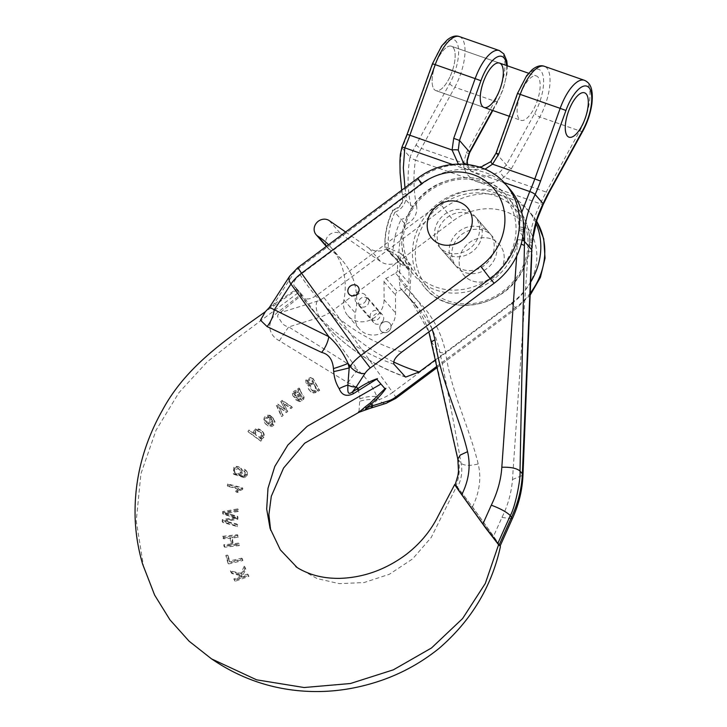 <?xml version="1.0" encoding="UTF-8"?>
<svg xmlns="http://www.w3.org/2000/svg" width="727" height="727" viewBox="0 0 727 727"><rect width="100%" height="100%" fill="white"/><g stroke="black" fill="none" stroke-linecap="round" stroke-linejoin="round"><path stroke-width="0.55" stroke-dasharray="3.63 2.73" d="M409.019 270.562L397.542 257.331L397.533 269.953L409.01 283.185A3.526 3.181 139.1 0 1 407.056 286.383L397.451 291.736A3.526 3.181 -40.9 0 0 395.497 294.944L395.561 312.937A21.156 19.075 139.1 0 1 381.929 333.175A21.156 19.075 139.1 0 1 359.302 328.913A21.156 19.075 139.1 0 1 355.394 313.128A70.501 63.585 -40.9 0 0 342.353 260.53A70.501 63.585 -40.9 0 0 329.367 249.434A9.696 8.742 139.1 0 1 327.586 247.907A9.696 8.742 139.1 0 1 328.386 235.702A9.696 8.742 139.1 0 1 340.763 233.885L380.639 261.575A17.63 15.894 -40.9 0 0 398.423 261.938A3.526 3.181 -40.9 0 0 399.632 263.319L407.574 267.99A3.526 3.181 139.1 0 1 409.019 270.562L409.01 283.185M397.542 257.331A3.526 3.181 -40.9 0 0 396.097 254.759L407.574 267.99M399.632 263.319L388.154 250.088L396.097 254.759M388.154 250.088A3.526 3.181 139.1 0 1 386.946 248.707L398.423 261.938M345.634 232.004L369.162 248.343A17.63 15.894 -40.9 0 0 386.946 248.707M407.056 286.383L395.579 273.152L385.973 278.505A3.526 3.181 -40.9 0 0 384.02 281.712L384.083 299.706A21.156 19.075 139.1 0 1 370.452 319.944A21.156 19.075 139.1 0 1 347.824 315.682A21.156 19.075 139.1 0 1 343.916 299.897A70.501 63.585 -40.9 0 0 330.876 247.298A70.501 63.585 -40.9 0 0 328.531 244.754M395.579 273.152A3.526 3.181 -40.9 0 0 397.533 269.953M365.845 306.43A5.289 4.771 139.1 0 1 359.711 305.604A5.289 4.771 139.1 0 1 360.583 298.533A5.289 4.771 139.1 0 1 367.698 298.67A5.289 4.771 139.1 0 1 365.845 306.43M377.322 319.662A5.289 4.771 -40.9 0 0 379.176 311.901A5.289 4.771 -40.9 0 0 373.042 311.074A5.289 4.771 -40.9 0 0 371.188 318.835A5.289 4.771 -40.9 0 0 377.322 319.662M485.027 169.182L467.261 169.682L458.355 164.011M522.813 236.275L518.978 230.514L518.987 228.751A61.104 55.107 -40.9 0 0 518.933 226.978A61.104 55.107 -40.9 0 0 506.546 195.327A61.104 55.107 -40.9 0 0 424.277 193.736A61.104 55.107 -40.9 0 0 414.226 275.406A61.104 55.107 -40.9 0 0 513.644 253.987A61.104 55.107 -40.9 0 0 517.161 243.89L521.168 244.108M404.975 187.775L405.93 193.527A16.448 14.84 139.1 0 1 394.879 212.248L401.095 219.436A11.75 10.596 -40.9 0 0 410.81 205.505C407.465 189.647 407.202 173.526 410.01 157.132L402.022 147.935A4.698 0.936 24.1 0 1 401.831 147.445M400.868 253.459L388.427 248.034C385.792 246.907 384.683 246.744 385.101 247.543L393.08 256.749L399.078 260.311L411.518 265.728L400.868 253.459L399.205 279.041L400.068 287.792L408.056 296.998C409.083 296.952 409.683 295.062 409.855 291.318L411.518 265.728M516.679 256.068L517.161 243.89L518.978 230.514L523.358 231.34M480.202 241.764A23.5 21.192 139.1 0 1 441.961 249.997A23.5 21.192 139.1 0 1 445.833 218.582A23.5 21.192 139.1 0 1 477.475 219.2A23.5 21.192 139.1 0 1 480.202 241.764M409.855 291.318A75.244 67.856 -40.9 0 0 417.552 300.524A122.209 110.213 139.1 0 1 445.624 352.277C450.722 391.208 469.088 426.204 478.193 463.953C481.51 477.948 479.593 492.261 472.441 506.883L457.483 487.199C461.491 479.466 462.69 471.496 461.1 463.29C454.62 426.913 447.55 389.826 439.871 352.059A117.51 105.969 -40.9 0 0 418.134 307.875A117.51 105.969 -40.9 0 0 412.881 302.287L404.894 293.081A79.952 72.1 139.1 0 1 401.322 289.282L400.068 287.792A79.952 72.1 139.1 0 0 401.322 289.282L409.31 298.488A79.952 72.1 139.1 0 1 408.056 296.998M393.107 210.23A79.952 72.1 139.1 0 0 385.101 247.543L384.91 247.207C384.438 234.403 387.073 221.98 392.825 209.93L393.107 210.23A11.75 10.596 -40.9 0 0 402.831 196.299L410.81 205.505A4.698 1.799 -10.7 0 0 416.58 205.805A16.448 14.84 139.1 0 1 405.53 224.525L401.095 219.436A79.952 72.1 139.1 0 0 393.08 256.749M455.166 484.7L456.147 485.654C459.446 476.249 460.182 467.743 458.364 460.146L431.883 342.853L439.871 352.059C440.953 352.895 442.87 352.968 445.624 352.277M456.156 485.654L457.492 487.199M472.441 506.883L493.542 536.217L501.948 517.433C507.946 505.338 511.454 492.706 512.471 479.538L527.811 256.158C530.901 255.813 532.146 255.086 531.537 253.977M500.121 546.032L493.542 536.217M492.179 255.568A23.5 21.192 139.1 0 1 453.939 263.801A23.5 21.192 139.1 0 1 457.81 232.395A23.5 21.192 139.1 0 1 489.453 233.003A23.5 21.192 139.1 0 1 492.179 255.568M523.504 227.805A4.698 1.445 -173.5 0 0 518.933 226.978L521.741 212.302M450.295 76.09A23.5 9.024 109.3 0 0 451.394 46.237A23.5 9.024 109.3 0 0 435.119 65.448A23.5 9.024 109.3 0 0 435.882 90.611A23.5 9.024 109.3 0 0 450.295 76.09A23.5 9.024 109.3 0 0 451.394 46.237A23.5 9.024 109.3 0 0 435.119 65.448A23.5 9.024 109.3 0 0 435.882 90.611A23.5 9.024 109.3 0 0 450.295 76.09M521.995 90.484A23.5 9.024 109.3 0 0 520.886 120.337A23.5 9.024 109.3 0 0 537.162 101.135A23.5 9.024 109.3 0 0 536.408 75.971A23.5 9.024 109.3 0 0 521.995 90.484M467.461 164.438L470.96 171.163L484.709 177.279L500.167 171.854L506.392 164.929L534.772 113.212A30.552 11.732 -70.7 0 0 540.87 70.819A30.552 11.732 -70.7 0 0 517.797 93.638L496.341 153.342L491.388 161.721L476.721 168.073L462.945 161.921L470.96 171.163M496.014 153.188L506.392 164.929A4.698 1.736 28.8 0 0 511.426 168.673L503.965 177.297C495.587 183.195 486.899 184.74 477.912 181.95C468.933 178.442 464.126 172.172 463.481 163.139A4.698 2.345 -178.2 0 0 467.234 161.012M490.825 161.63A4.698 0.691 -136.4 0 1 491.388 161.721M532.918 238.274A4.698 1.445 6.5 0 1 529.583 239.256A61.104 55.107 -40.9 0 0 517.188 207.595A61.104 55.107 -40.9 0 0 434.919 206.014A61.104 55.107 -40.9 0 0 424.868 287.674A61.104 55.107 -40.9 0 0 524.285 266.264A61.104 55.107 -40.9 0 0 527.811 256.158L529.629 241.028A61.104 55.107 -40.9 0 0 529.583 239.256C531.101 227.033 534.708 215.219 540.379 203.805A70.501 27.072 -70.7 0 1 546.195 192.073L503.965 177.297A4.698 0.782 52.3 0 1 500.167 171.854M405.93 193.527A4.698 1.799 169.3 0 0 402.64 195.936A4.698 1.799 169.3 0 0 402.831 196.299C399.477 180.441 399.214 164.32 402.022 147.935A75.208 28.88 109.3 0 0 407.429 134.495L432.792 63.912A30.552 11.732 -70.7 0 1 455.865 41.085A30.552 11.732 -70.7 0 1 449.768 83.478L416.207 144.618A75.208 28.88 -70.7 0 0 410.01 157.132A4.698 0.936 -155.9 0 0 415.435 160.104C413.127 175.607 413.509 190.837 416.58 205.805M532.046 247.998L529.619 242.791C531.955 242.582 532.873 242.055 532.391 241.21M499.313 50.554A35.25 13.531 -70.7 0 1 494.751 101.198L454.811 87.231L421.251 148.372L463.481 163.139L466.37 152.915A4.698 1.736 -151.2 0 0 469.533 152.879M380.294 325.369A5.88 5.298 139.1 0 1 389.854 323.315A5.88 5.298 139.1 0 1 388.89 331.167A5.88 5.298 139.1 0 1 380.975 331.012A5.88 5.298 139.1 0 1 380.294 325.369A5.88 5.298 139.1 0 1 389.854 323.315A5.88 5.298 139.1 0 1 390.535 328.958A5.88 5.298 139.1 0 1 380.975 331.012A5.88 5.298 139.1 0 1 380.294 325.369M306.049 383.002L305.794 380.13L310.547 377.413L313.846 379.503L312.665 378.222L318.962 389.59L317.417 390.39L316.79 389.145L314.955 391.835L312.628 392.216L310.384 391.062C306.331 388.572 307.276 379.73 313.083 381.839L311.983 379.921C310.311 378.694 308.802 378.958 307.466 380.703L307.448 381.939L306.049 383.002L306.758 383.82L308.157 382.756L307.448 381.939M299.515 389.49L299.088 387.991L297.643 388.954L297.916 390.454C295.326 390.035 293.472 390.999 292.372 393.334L292.627 395.279L293.935 396.715L296.58 396.969L300.842 395.206C301.841 396.533 301.641 397.66 300.242 398.596L298.552 399.178L297.016 398.332L295.735 399.559L299.288 400.813L301.423 399.859L303.532 396.987L299.515 389.49L303.268 395.615M253.205 431.747L253.432 433.31L248.97 430.02L247.943 431.42L260.112 440.398L261.138 438.999L259.73 437.963L261.611 437.808L262.974 436.773L263.719 434.519L262.974 432.138L259.648 429.23L255.668 428.848L253.205 431.747L253.914 432.565L256.377 429.666L255.668 428.848M239.601 489.716L241.873 488.726L242.146 487.672L227.724 483.937L227.297 485.572L238.583 488.544L235.603 491.261L237.302 491.697L239.601 489.716L240.292 490.516L238.002 492.506L237.302 491.697M230.014 537.389L230.859 544.069L223.798 544.677L224.007 546.404L238.647 544.832L238.438 543.105L232.531 543.905L231.686 537.226L237.611 536.444L237.384 534.708L222.716 536.253L222.944 537.998L230.014 537.389L230.713 538.198L223.662 538.816L222.944 537.998M240.101 574.793L238.765 577.32L233.83 578.892L234.494 580.446L248.234 575.602L247.571 574.048L241.1 576.538L245.181 568.423L244.245 566.233L240.846 573.358L230.386 570.813L231.222 572.758L240.101 574.793L240.801 575.602L231.94 573.576L231.222 572.758M296.961 567.378L317.108 578.574L339.282 583.663L364.063 582.545L389.354 574.285L412.627 558.89L431.293 537.371L456.592 486.345C462.163 492.588 475.158 510.863 482.91 521.668C490.916 532.773 505.719 553.129 498.586 544.723M143.782 567.96L136.249 520.95L140.92 473.795L156.078 430.157L178.951 392.644L207.068 361.973L238.274 337.455L299.442 291.863L301.378 294.081L278.559 311.656C273.425 315.3 270.462 320.189 269.662 326.332C270.053 332.775 273.307 337.61 279.441 340.818L347.979 382.784C356.285 385.928 360.219 391.317 359.792 398.95L358.993 412.273M229.123 561.108L227.487 555.083L225.824 555.419L227.915 563.098L242.2 559.808L241.746 558.145L229.123 561.108L229.832 561.926L242.418 558.918L241.746 558.145M235.521 517.297L222.308 519.605L222.198 521.65L236.793 525.866L236.893 524.04L224.352 520.805L237.193 518.442L237.311 516.206L224.743 512.689L237.584 510.727L237.665 508.873L222.689 511.544L222.607 513.471L235.521 517.297L236.202 518.078L223.316 514.289L222.607 513.471M243.799 476.976L246.617 474.277L246.644 471.405L245.98 470.369L244.481 469.242L243.727 470.796L244.935 471.941L245.035 473.795L244.063 475.049L242.027 475.567L238.729 474.84L241.809 472.368L241.255 468.588L238.347 466.616L236.13 466.37L233.867 467.188L233.267 473.586L243.799 476.976L244.499 477.775L233.985 474.395L234.576 468.006L233.867 467.188M244.617 471.514L245.317 472.323M269.535 417.08L267.672 416.853L266.2 417.771C265.01 419.388 265.128 420.933 266.564 422.423L271.734 416.716L274.315 420.851L273.152 424.359L270.371 425.849L267.5 425.295L265.001 423.278L263.619 420.47L264.246 417.552L265.637 415.971L266.864 415.244L269.535 415.199L270.453 415.599L269.535 417.08L270.244 417.898L271.162 416.417L270.453 415.599M266.373 422.205L267.272 423.241L266.373 422.205M283.775 407.465L284.739 409.265L277.814 404.085L276.369 405.339L281.095 415.762L282.476 414.581L278.523 406.484L285.684 411.809L287.083 410.591L283.085 402.822L290.246 407.82L291.618 406.602L282.149 400.304L280.722 401.549L284.493 408.283L280.722 401.549M435.337 359.91L511.463 303.168A67.929 61.259 -40.9 0 0 530.837 281.812M535.926 223.089A67.929 61.259 -40.9 0 0 526.975 208.885A67.929 61.259 -40.9 0 0 439.853 203.633L317.517 294.817C311.601 298.852 307.348 299.915 304.767 298.006A235.012 211.948 -40.9 0 0 321.434 320.307A235.012 211.948 -40.9 0 0 404.621 376.486M502.157 267.073A23.5 21.192 139.1 0 1 463.926 275.306A23.5 21.192 139.1 0 1 461.191 252.742A23.5 21.192 139.1 0 1 499.431 244.508A23.5 21.192 139.1 0 1 502.157 267.073M494.842 258.639A23.5 21.192 139.1 0 1 456.601 266.873A23.5 21.192 139.1 0 1 460.473 235.457A23.5 21.192 139.1 0 1 492.115 236.075A23.5 21.192 139.1 0 1 494.842 258.639M383.22 320.516A5.88 5.298 139.1 0 1 373.66 322.579A5.88 5.298 139.1 0 1 374.623 314.718A5.88 5.298 139.1 0 1 382.529 314.873A5.88 5.298 139.1 0 1 383.22 320.516M279.441 340.818A23.5 2.499 -58.5 0 1 288.755 326.941C284.739 326.105 281.931 323.842 280.331 320.153C276.96 317.499 276.814 315.055 279.886 312.81L302.032 294.853L304.767 298.006M456.592 486.345L455.166 484.745M359.792 398.95A23.5 14.849 -8.7 0 1 376.868 396.624C372.951 386.873 366.544 377.976 357.648 369.916L288.755 326.941L319.789 317.281L357.648 369.916A23.5 3.344 -56.4 0 0 347.979 382.784M365.054 409.783L368.107 408.41L377.177 400.177L376.868 396.624L379.012 399.605L377.177 400.177A23.5 15.503 -1.4 0 0 359.538 401.395M369.988 408.365A11.75 6.498 72.7 0 1 368.107 408.41A23.5 22.773 -176.6 0 0 358.984 411.482M269.49 307.321L296.852 288.883L293.926 285.475M296.852 288.883L299.442 291.863M302.032 294.853L301.378 294.081M278.559 311.656A23.5 2.417 51.4 0 0 279.886 312.81L317.099 301.223A11.75 5.062 -35.7 0 0 323.933 297.616L443.852 208.231L439.853 203.633M509.672 188.938A67.929 61.259 -40.9 0 0 422.551 183.686L300.215 274.87C294.699 279.359 292.663 282.985 294.117 285.729A235.012 211.948 -40.9 0 0 310.783 308.039A235.012 211.948 -40.9 0 0 393.97 364.218M477.539 238.692A23.5 21.192 139.1 0 1 439.308 246.926A23.5 21.192 139.1 0 1 443.17 215.519A23.5 21.192 139.1 0 1 474.813 216.128A23.5 21.192 139.1 0 1 477.539 238.692M365.917 300.569A5.88 5.298 139.1 0 1 356.357 302.632A5.88 5.298 139.1 0 1 357.32 294.78A5.88 5.298 139.1 0 1 365.236 294.935A5.88 5.298 139.1 0 1 365.917 300.569M297.407 289.51L265.355 311.71M273.806 306.176A23.5 0.763 -124.8 0 0 273.179 305.076L293.372 273.87A11.75 5.062 144.3 0 1 298.643 268.463L418.561 179.078L422.551 183.686M231.94 573.576L231.104 571.64L241.537 574.157L244.917 567.005L245.853 569.196L241.8 577.338L248.243 574.821L248.907 576.375L235.203 581.264L234.548 579.71L239.465 578.138L238.765 577.32M234.548 579.71L233.83 578.892M239.465 578.138L240.801 575.602M231.104 571.64L230.386 570.813M241.537 574.157L240.846 573.358M244.917 567.005L244.245 566.233M245.853 569.196L245.181 568.423M241.8 577.338L241.1 576.538M248.243 574.821L247.571 574.048M248.907 576.375L248.234 575.602M235.203 581.264L234.494 580.446M242.418 558.918L242.863 560.581L228.623 563.916L226.542 556.237L228.196 555.91L227.487 555.083M226.542 556.237L225.824 555.419M228.196 555.91L229.832 561.926M242.863 560.581L242.2 559.808M228.623 563.916L227.915 563.098M223.662 538.816L223.434 537.071L238.056 535.481L238.283 537.217L232.386 538.025L233.222 544.705L239.11 543.878L239.319 545.604L224.716 547.222L224.507 545.495L231.559 544.877L230.859 544.069M224.507 545.495L223.798 544.677M231.559 544.877L230.713 538.198M223.434 537.071L222.716 536.253M238.056 535.481L237.384 534.708M238.283 537.217L237.611 536.444M232.386 538.025L231.686 537.226M233.222 544.705L232.531 543.905M239.11 543.878L238.438 543.105M239.319 545.604L238.647 544.832M224.716 547.222L224.007 546.404M223.316 514.289L223.407 512.362L238.347 509.654L238.256 511.508L225.452 513.507L237.983 516.979L237.865 519.223L225.061 521.622L237.565 524.821L237.465 526.639L222.907 522.468L223.016 520.423L234.421 518.46L233.73 517.669M223.016 520.423L222.308 519.605M234.421 518.46L236.202 518.078M223.407 512.362L222.689 511.544M238.347 509.654L237.665 508.873M238.256 511.508L237.584 510.727M225.452 513.507L224.743 512.689M230.686 514.898L229.986 514.08M237.983 516.979L237.311 516.206M237.865 519.223L237.193 518.442M227.796 521.177L227.088 520.359M225.061 521.622L224.352 520.805M237.565 524.821L236.893 524.04M237.465 526.639L236.793 525.866M222.907 522.468L222.198 521.65M238.002 492.506L236.302 492.07L239.283 489.344L228.005 486.39L228.442 484.755L242.836 488.453L242.554 489.507L241.873 488.726M242.836 488.453L242.146 487.672M242.554 489.507L240.292 490.516M236.302 492.07L235.603 491.261M237.665 490.589L236.966 489.78M239.283 489.344L238.583 488.544M228.005 486.39L227.297 485.572M228.442 484.755L227.724 483.937M239.219 474.649L240.764 472.995L240.719 470.723C238.62 468.306 236.62 468.27 234.721 470.614L235.239 473.55L237.229 474.786L239.219 474.649L238.511 473.831L236.62 473.995L234.53 472.732L234.012 469.796C235.912 467.452 237.911 467.488 240.01 469.906L240.055 472.186L238.511 473.831M240.764 472.995L240.055 472.186M240.337 470.169L239.628 469.351L240.337 470.16M234.721 470.614L234.012 469.796M234.576 468.006L236.838 467.188L238.82 467.37L241.764 469.142L242.545 470.523L242.509 473.186L239.437 475.649L242.727 476.385L244.754 475.858L245.726 474.604L245.635 472.741L244.426 471.605L245.181 470.06L247.344 472.205L247.307 475.067L246.617 474.277M247.307 475.067L244.499 477.775M236.838 467.188L236.13 466.37M242.509 473.186L241.809 472.368M239.437 475.649L238.729 474.84M242.727 476.385L242.027 475.567M244.754 475.858L244.063 475.049M245.726 474.604L245.035 473.795M244.426 471.605L243.727 470.796M245.181 470.06L244.481 469.242M260.257 437.618L262.22 436.709L262.638 435.264L260.448 432.12L257.749 431.111L255.84 432.092L255.477 434.146L257.04 436.255L260.257 437.618L256.504 435.582L254.768 433.328L255.132 431.275L257.04 430.293L261.075 432.465L261.829 435.264L259.548 436.8M262.22 436.709L261.511 435.891M257.749 431.111L257.04 430.293M255.84 432.092L255.132 431.275M256.377 429.666L260.393 430.066L263.683 432.956L264.437 435.337L263.683 437.59L262.32 438.626L260.448 438.781L261.847 439.817L260.82 441.216L248.643 432.229L249.679 430.838L253.432 433.31M249.679 430.838L248.97 430.02M254.141 434.128L253.914 432.565M258.966 429.557L258.258 428.739M264.437 435.337L263.719 434.519M263.683 437.59L262.974 436.773M262.32 438.626L261.611 437.808M260.448 438.781L259.73 437.963M261.847 439.817L261.138 438.999M260.82 441.216L260.112 440.398M248.643 432.229L247.943 431.42M272.616 424.032L272.534 419.979L268.527 424.395L270.644 425.059L272.616 424.032L271.898 423.214L269.926 424.241L267.809 423.568L271.825 419.161L271.898 423.214M268.527 424.395L267.809 423.568M271.162 416.417L269.635 415.871L267.054 416.307L264.673 418.897L264.41 421.715L265.709 424.095L268.745 426.358L271.898 426.495L273.87 425.177L275.024 421.669L272.443 417.534L267.272 423.241C265.837 421.76 265.718 420.215 266.909 418.588L268.381 417.671L267.672 416.853M268.381 417.671L270.244 417.898M273.87 425.177L273.152 424.359M275.024 421.669L274.315 420.851M272.443 417.534L271.734 416.716M266.909 418.588L266.2 417.771M281.44 402.367L282.858 401.122L292.336 407.429L290.964 408.638L283.803 403.639L287.792 411.418L286.402 412.627L279.241 407.302L283.185 415.408L281.803 416.589L277.078 406.157L278.523 404.903L284.739 409.265M278.523 404.903L277.814 404.085M285.447 410.092L284.493 408.283M282.858 401.122L282.149 400.304M292.336 407.429L291.618 406.602M290.964 408.638L290.246 407.82M283.803 403.639L283.085 402.822M284.757 405.466L284.048 404.639M287.792 411.418L287.083 410.591M286.402 412.627L285.684 411.809M281.049 408.692L280.34 407.865M279.241 407.302L278.523 406.484M280.331 409.392L279.622 408.574M283.185 415.408L282.476 414.581M281.803 416.589L281.095 415.762M277.078 406.157L276.369 405.339M299.206 392.943L300.306 394.107L299.206 392.943L297.652 392.625L295.953 393.252L294.917 394.443L295.689 396.142L300.633 394.588L299.915 393.571M299.206 392.753L299.915 393.77L295.825 395.388L294.48 394.97M297.652 392.625L296.934 391.808L298.497 392.126M295.953 393.252L295.244 392.435L296.934 391.808M294.917 394.443L294.208 393.625L295.244 392.435M295.189 395.788L294.208 393.625M296.543 396.206L295.825 395.388M297.961 395.642L297.252 394.825M300.633 394.588L299.915 393.77M303.977 396.433L303.713 399.196L302.141 400.677L299.997 401.64L296.452 400.377L297.725 399.15L299.26 399.995L300.951 399.423C302.35 398.487 302.55 397.351 301.56 396.024L297.298 397.787L294.644 397.542L293.245 395.906L293.081 394.152C294.171 391.826 296.025 390.862 298.633 391.271L298.352 389.781L299.797 388.809L299.088 387.991M298.352 389.781L297.643 388.954M299.797 388.809L300.233 390.308M304.24 397.814L303.532 396.987M303.713 399.196L302.995 398.378M302.141 400.677L301.423 399.859M299.997 401.64L299.288 400.813M296.452 400.377L295.735 399.559M297.725 399.15L297.016 398.332M299.26 399.995L298.552 399.178M300.951 399.423L300.242 398.596M301.56 396.024L300.842 395.206M298.688 397.178L297.979 396.351M297.298 397.787L296.58 396.969M294.644 397.542L293.935 396.715M298.633 391.271L297.916 390.454M310.275 385.855L311.547 384.147L313.664 384.11L314.755 384.947L316.309 388.254L315.972 390.154L315.027 391.062L312.928 391.053L311.919 390.317L310.275 385.855L309.566 385.037L309.538 386.046L311.083 389.354L312.219 390.235L314.318 390.245L315.618 388.136L314.046 384.129L312.955 383.293L310.838 383.329L309.566 385.037M311.547 384.147L310.838 383.329M313.664 384.11L312.955 383.293M315.027 391.062L314.318 390.245M308.157 382.756L308.175 381.521C309.511 379.776 311.011 379.512 312.692 380.739L313.791 382.656C307.994 380.548 307.03 389.372 311.101 391.88L313.337 393.034L315.663 392.653L317.499 389.963L318.135 391.208L319.68 390.417L313.373 379.04L311.256 378.231L306.503 380.948L306.758 383.82M308.175 381.521L307.466 380.703M312.692 380.739L311.983 379.921L312.683 380.739M313.791 382.656L313.083 381.839M313.337 393.034L312.628 392.216M315.663 392.653L314.955 391.835M317.499 389.963L316.79 389.145M318.135 391.208L317.417 390.39M319.68 390.417L318.962 389.59M461.191 252.742A23.5 21.192 139.1 0 1 499.431 244.508A23.5 21.192 139.1 0 1 495.569 275.924A23.5 21.192 139.1 0 1 463.926 275.306A23.5 21.192 139.1 0 1 461.191 252.742M343.916 299.897L355.394 313.128M384.083 299.706L395.561 312.937M326.577 246.217L329.367 249.434M329.286 220.654L340.763 233.885M369.162 248.343L380.639 261.575M385.973 278.505L397.451 291.736M384.02 281.712L395.497 294.944M452.258 164.429L504.065 182.55M394.879 212.248A75.244 67.856 -40.9 0 0 388.427 248.034M399.205 279.041A75.244 67.856 -40.9 0 0 406.902 288.246A122.209 110.213 139.1 0 1 432.183 329.422M510.927 252.505A58.751 52.989 -40.9 0 0 454.475 180.114A58.751 52.989 -40.9 0 0 413.754 271.171A58.751 52.989 -40.9 0 0 510.927 252.505M412.881 302.287A79.952 72.1 139.1 0 1 409.31 298.488L412.927 302.341A4.698 2.027 -45.5 0 1 412.881 302.287M406.902 288.246A4.698 2.027 134.5 0 0 404.894 293.081A117.51 105.969 -40.9 0 1 410.146 298.67L418.134 307.875L412.927 302.341A4.698 2.027 -45.5 0 0 417.552 300.524M457.828 459.091L461.1 463.29C464.317 465.798 470.015 466.016 478.193 463.953M431.702 342.499L431.883 342.853A117.51 105.969 -40.9 0 0 410.146 298.67L428.875 331.885M518.078 239.665L522.14 240.074M518.987 228.751L523.449 229.587M466.37 152.915L494.751 101.198A4.698 1.736 -151.2 0 0 497.931 101.144A4.698 1.736 -151.2 0 0 497.904 100.317L492.388 110.368M497.904 100.317A30.552 11.732 109.3 0 0 506.61 65.548M449.768 83.478A4.698 1.736 -151.2 0 0 454.811 87.231A35.25 13.531 109.3 0 0 459.373 36.577M584.326 80.279A35.25 13.531 -70.7 0 1 579.755 130.933L539.816 116.956A35.25 13.531 109.3 0 0 544.378 66.311M582.936 130.878A4.698 1.736 28.8 0 1 579.755 130.933L546.195 192.073A4.698 1.736 28.8 0 0 549.376 192.019M511.426 168.673L539.816 116.956A4.698 1.736 28.8 0 1 534.772 113.212M416.207 144.618A4.698 1.736 -151.2 0 0 421.251 148.372A70.501 27.072 109.3 0 0 415.435 160.104L540.379 203.805A4.698 0.936 -155.9 0 0 543.333 204.205M405.53 224.525A75.244 67.856 -40.9 0 0 399.078 260.311M522.904 266.318A58.751 52.989 -40.9 0 0 466.452 193.918A58.751 52.989 -40.9 0 0 425.731 284.975A58.751 52.989 -40.9 0 0 522.904 266.318M501.948 517.433L512.29 518.778M512.471 479.538L522.967 475.185M528.72 251.942C531.301 251.506 532.291 250.77 531.691 249.725M529.629 241.028C532.109 240.891 533.082 240.383 532.546 239.501M436.709 366.463L515.452 307.766L511.463 303.168M512.59 302.995L392.671 392.38L333.448 310.056L453.366 220.672A56.179 50.663 139.1 0 1 527.993 228.287A56.179 50.663 139.1 0 1 512.59 302.995L515.452 307.766A67.929 61.259 -40.9 0 0 530.419 292.936M536.526 221.135A67.929 61.259 -40.9 0 0 530.964 213.493A67.929 61.259 -40.9 0 0 443.852 208.231L453.366 220.672M317.099 301.223A11.75 6.498 72.7 0 0 319.789 317.281A23.5 10.123 144.3 0 0 333.448 310.056L323.933 297.616M396.369 397.96L392.671 392.38A23.5 10.123 -35.7 0 1 379.012 399.605A11.75 6.498 -107.3 0 0 385.937 403.394M393.598 361.946A223.262 201.352 139.1 0 1 317.517 294.817M505.683 184.34A67.929 61.259 -40.9 0 0 418.561 179.078L417.734 178.269M289.7 276.096A11.75 7.134 -147.1 0 1 293.372 273.87M297.816 267.654L298.643 268.463M401.849 352.022A223.262 201.352 139.1 0 1 300.215 274.87M234.521 517.633L233.83 516.842M247.344 472.205L246.644 471.405M255.477 434.146L254.768 433.328M263.683 432.956L262.974 432.138M270.644 425.059L269.926 424.241M293.081 394.152L292.372 393.334M312.928 391.053L312.219 390.235M306.503 380.948L305.794 380.13M311.256 378.231L310.547 377.413M347.824 315.682L359.302 328.913M330.876 247.298L342.353 260.53M326.296 246.426L327.586 247.907M387.427 249.488L398.905 262.729M396.824 255.359L408.301 268.59M359.711 305.604L371.188 318.835M367.698 298.67L379.176 311.901M401.686 190.229L402.64 195.936C403.194 202.724 399.914 207.386 392.825 209.93M506.546 195.327C488.617 176.997 466.679 172.881 440.726 182.977C403.93 197.817 389.145 248.788 414.226 275.406M441.961 249.997L453.939 263.801M477.475 219.2L489.453 233.003M499.531 63.076L451.394 46.237L499.531 63.076M484.018 107.442L435.882 90.611L484.018 107.442M528.611 73.245L536.408 75.971M509.282 116.275L520.886 120.337M480.438 167.392L474.422 167.719L470.042 166.747L465.416 164.229M492.788 110.513L497.931 101.144L503.139 89.385L506.837 74.39L507.328 65.803M424.868 287.674C449.613 319.08 508.518 306.376 524.385 266.509C533.327 244.499 530.937 224.87 517.188 207.595M467.57 164.456L470.932 171.127M382.529 314.873L365.236 294.935M373.66 322.579L356.357 302.632M270.062 528.329L270.68 530.301M536.544 221.09L526.975 208.885M474.813 216.128L492.115 236.075M439.308 246.926L456.601 266.873M530.346 294.844L516.288 308.584L436.963 367.698M405.593 377.122C372.279 365.317 344.225 346.379 321.434 320.307L310.783 308.039L293.917 285.457M298.779 568.732L295.807 566.606M233.958 474.422L233.249 473.604M241.691 469.06L240.982 468.243M245.362 472.368L244.663 471.559M246.707 471.205L246.008 470.405M235.239 473.55L234.53 472.732M261.784 433.283L261.075 432.465M263.047 432.111L262.338 431.293M256.249 435.509L255.531 434.691M265.001 423.278L265.709 424.095M272.861 417.816L273.57 418.634M299.86 393.498L299.142 392.68M295.189 395.779L294.471 394.961M293.844 396.878L293.135 396.061M311.083 389.354L311.792 390.181M314.046 384.129L314.755 384.947M311.992 379.939L312.701 380.748"/><path stroke-width="1.09" d="M328.531 244.754A70.501 63.585 -40.9 0 0 317.89 236.202A9.696 8.742 139.1 0 1 316.109 234.676A9.696 8.742 139.1 0 1 316.908 222.471A9.696 8.742 139.1 0 1 329.286 220.654L345.634 232.004M504.065 182.55L529.738 191.528A70.501 27.072 109.3 0 0 534.799 178.933L492.57 164.166L485.027 169.182M401.686 190.229L400.086 172.853L399.941 161.003L400.323 154.651L401.831 147.445A4.698 0.936 24.1 0 1 404.785 147.826L403.331 167.928L404.975 187.775M432.183 329.422A122.209 110.213 139.1 0 1 434.973 340C440.071 378.94 458.446 413.936 467.552 451.676C470.842 465.952 468.924 480.265 461.799 494.614L482.901 523.949L491.298 505.165C497.513 492.37 501.012 479.738 501.821 467.261L516.679 256.068M499.113 545.059L500.121 546.032L512.308 518.787C518.778 504.72 522.331 490.18 522.967 475.185L522.368 473.74C521.722 488.562 518.142 503.011 511.626 517.079L499.113 545.059L482.901 523.949M461.799 494.614C456.065 486.617 454.184 483.628 456.147 485.654M295.807 566.606C299.36 569.196 304.577 571.74 311.456 574.257C320.153 577.174 329.695 578.538 340.072 578.356C363.455 577.556 385.246 569.777 405.448 555.028C419.824 544.105 430.793 530.937 438.381 515.543L454.757 484.455L455.166 484.7M521.741 212.302L529.738 191.528A4.698 0.936 24.1 0 1 535.163 194.5A75.208 28.88 -70.7 0 0 540.57 181.059L565.933 110.477A30.552 11.732 109.3 0 1 589.006 87.658A30.552 11.732 109.3 0 1 582.909 130.042L549.348 191.192A75.208 28.88 109.3 0 0 543.151 203.705L535.163 194.5C529.692 205.477 526.212 216.828 524.74 228.56L520.023 471.032C520.841 479.402 514.989 507.891 510.299 515.552L512.29 518.778M549.348 191.192A4.698 1.736 28.8 0 1 549.376 192.019L543.342 204.187A4.698 0.936 -155.9 0 0 543.151 203.705C537.671 214.683 534.2 226.033 532.727 237.765L531.691 249.725L522.368 473.74L520.023 471.032C516.624 468.215 510.563 466.952 501.821 467.261M521.168 244.108L524.022 245.308M522.14 240.074L524.131 241.01L522.813 236.275M523.358 231.34L524.394 231.995M524.74 228.56A4.698 1.445 -173.5 0 0 523.504 227.805M498.431 92.929A23.5 9.024 -70.7 0 1 484.018 107.442A23.5 9.024 -70.7 0 1 483.255 82.278A23.5 9.024 -70.7 0 1 499.531 63.076A23.5 9.024 -70.7 0 1 498.431 92.929M583.436 122.663A23.5 9.024 109.3 0 0 584.544 92.802A23.5 9.024 109.3 0 0 570.132 107.314A23.5 9.024 109.3 0 0 569.023 137.176A23.5 9.024 109.3 0 0 583.436 122.663A23.5 9.024 109.3 0 0 584.544 92.802A23.5 9.024 109.3 0 0 568.26 112.013A23.5 9.024 109.3 0 0 569.023 137.176A23.5 9.024 109.3 0 0 583.436 122.663M458.355 164.011L452.085 150.007A4.698 0.863 -4.2 0 1 458.255 150.135L462.945 161.921M453.712 138.321L475.167 78.616L435.219 64.648L409.855 135.231L452.085 150.007L453.712 138.321L459.473 140.447L458.255 150.135M467.57 164.456L467.234 160.967L469.542 152.861A4.698 1.736 -151.2 0 0 469.524 152.034L467.043 160.267L467.461 164.438M498.767 154.079L496.014 153.188L517.47 93.483L520.223 94.383L498.767 154.079L492.57 164.166A4.698 0.691 -136.4 0 1 490.825 161.63L480.438 167.392M532.055 247.998L532.391 241.21M532.727 237.765A4.698 1.445 6.5 0 1 532.918 238.274L537.035 219.609L543.342 204.187M467.234 161.012A4.698 2.345 -178.2 0 0 467.043 160.267M348.351 288.555A5.88 5.298 139.1 0 1 357.911 286.493A5.88 5.298 139.1 0 1 356.948 294.344A5.88 5.298 139.1 0 1 349.033 294.19A5.88 5.298 139.1 0 1 348.351 288.555A5.88 5.298 139.1 0 1 357.911 286.493A5.88 5.298 139.1 0 1 358.593 292.136A5.88 5.298 139.1 0 1 349.033 294.19A5.88 5.298 139.1 0 1 348.351 288.555M358.984 411.482C357.475 413.381 359.492 411.891 365.027 407.011L370.007 403.185L384.965 388.672L380.939 384.029L307.176 426.313L287.856 445.06L274.788 466.47L267.999 488.253L266.682 509.082L270.062 528.329L280.331 549.839L296.961 567.378M500.14 545.986L498.586 544.723L485.291 583.49L462.572 618.586L431.474 647.993L393.416 669.803L350.45 683.516L304.104 687.524L256.576 679.818L211.502 658.853L189.093 641.196L169.9 619.749L154.624 595.077L142.601 564.061C138.194 549.03 135.713 533.782 135.149 518.315C133.995 480.42 143.164 444.242 162.666 409.792C186.694 365.208 228.605 337.946 265.355 311.71L260.484 320.198L267.1 326.596L321.643 352.422C328.668 354.094 332.602 359.483 333.448 368.58L333.702 371.606C334.247 378.031 336.074 383.711 339.173 388.645C341.817 395.324 346.57 396.997 353.449 393.652L377.486 378.631C371.124 380.703 364.59 384.02 357.884 388.563L352.513 391.844L356.33 386.773A11.75 7.134 -147.1 0 1 347.87 385.083L349.187 367.907L348.042 363.391C343.053 352.413 336.656 343.517 328.822 336.683L269.472 307.348L289.7 276.096L297.816 267.654L301.514 273.234L421.433 183.858A56.179 50.663 139.1 0 1 496.059 191.465A56.179 50.663 139.1 0 1 480.647 266.173L360.728 355.558L301.514 273.234A23.5 10.123 -35.7 0 0 290.964 284.057L328.822 336.683A23.5 15.376 118.7 0 1 321.643 352.422M530.837 281.812A67.929 61.259 -40.9 0 0 535.926 223.089M384.947 388.654L385.892 388.318C382.338 393.634 377.449 398.841 371.215 403.939L366.363 407.811L372.769 405.73A11.75 6.498 72.7 0 1 370.07 408.338L386.001 403.376L395.697 398.451L396.369 397.96L395.533 397.151L436.709 366.463M358.774 390.226A23.5 1.418 -124.1 0 1 357.884 388.563L356.33 386.773L364.981 373.414A11.75 5.062 -35.7 0 1 370.252 367.998L490.171 278.623L494.16 283.221L401.849 352.022C395.543 356.857 392.916 360.919 393.97 364.218L405.593 377.113L419.152 371.97L435.337 359.91M376.931 379.412L380.939 384.029M456.592 486.345C453.612 482.873 454.32 484.282 458.728 490.571L485.9 528.338L498.586 544.723M365.027 407.011A23.5 3.789 54.1 0 1 366.363 407.811L365.054 409.783M385.937 403.394A11.75 6.498 -107.3 0 0 388.709 400.768L372.769 405.73L371.215 403.939A23.5 3.072 50.7 0 0 370.007 403.185M494.16 283.221A67.929 61.259 -40.9 0 0 509.672 188.938L505.683 184.34A67.929 61.259 -40.9 0 1 490.171 278.623L480.647 266.173M429.257 215.928A23.5 21.192 139.1 0 1 467.488 207.686A23.5 21.192 139.1 0 1 470.224 230.25A23.5 21.192 139.1 0 1 431.983 238.492A23.5 21.192 139.1 0 1 429.257 215.928A23.5 21.192 139.1 0 1 467.488 207.686A23.5 21.192 139.1 0 1 463.626 239.101A23.5 21.192 139.1 0 1 431.983 238.492A23.5 21.192 139.1 0 1 429.257 215.928M353.449 393.652A23.5 0.8 -120.6 0 1 352.513 391.844C346.434 396.706 348.106 388.336 347.87 385.083A23.5 11.023 -29.6 0 0 339.173 388.645M267.1 326.596A23.5 15.794 115.1 0 0 274.124 310.075L290.964 284.057A11.75 7.134 -147.1 0 1 289.7 276.096M333.448 368.58A23.5 2.708 163.7 0 0 348.042 363.391L350.187 366.372L349.187 367.907A23.5 0.909 167.7 0 1 333.702 371.606M317.89 236.202L326.577 246.217M401.831 147.445L407.102 134.341L409.855 135.231A70.501 27.072 -70.7 0 1 404.785 147.826L452.258 164.429M491.298 505.165C500.249 508.527 506.574 511.99 510.299 515.552L497.786 543.523M531.91 250.306L531.537 253.977M524.131 241.019L531.682 249.715M455.166 484.709L457.892 475.658L458.501 471.269L457.828 459.091L460.273 455.066L467.552 451.676M431.883 342.853C431.365 341.844 432.392 340.89 434.973 340M523.449 229.587L524.558 230.295M492.388 110.368L469.524 152.034L459.473 140.447L480.929 80.742A30.552 11.732 109.3 0 1 496.359 57.415A30.552 11.732 109.3 0 1 506.61 65.548M480.929 80.742L475.167 78.616A35.25 13.531 -70.7 0 1 499.313 50.554L459.373 36.577A35.25 13.531 109.3 0 0 435.219 64.648L432.465 63.749L441.607 46.028L447.241 39.876C451.749 36.332 455.793 35.232 459.373 36.577M565.933 110.477L560.172 108.35A35.25 13.531 -70.7 0 1 584.326 80.279L544.378 66.311A35.25 13.531 109.3 0 0 520.223 94.383L560.172 108.35L534.799 178.933L540.57 181.059M582.909 130.042A4.698 1.736 28.8 0 1 582.936 130.878C587.507 122.363 590.478 113.439 591.851 104.115C593.732 87.44 589.379 82.351 584.326 80.279M532.727 240.001L532.546 239.501M530.419 292.936A67.929 61.259 -40.9 0 0 536.526 221.135M388.709 400.768A11.75 5.062 144.3 0 0 395.533 397.151M419.152 371.97A223.262 201.352 139.1 0 1 393.598 361.946M370.252 367.998L360.728 355.558A23.5 10.123 144.3 0 0 350.187 366.372A11.75 7.134 32.9 0 0 364.981 373.414M421.433 183.858L417.734 178.269L297.816 267.654M316.109 234.676L326.296 246.426M457.828 459.091L428.875 331.885M407.102 134.341L432.465 63.749M544.378 66.311C540.843 64.948 536.771 66.066 532.173 69.665L526.602 75.772L517.47 93.483M496.014 153.188L490.834 161.621M465.416 164.229L462.926 161.903M507.328 65.803L506.783 60.85L503.847 53.889L499.313 50.554M531.764 254.523L522.967 475.185M532.582 241.682L532.918 238.256M582.936 130.878L549.376 192.019M492.788 110.513L469.542 152.861M528.611 73.245L499.531 63.076M509.282 116.275L484.018 107.442M270.68 530.301L268.899 514.661L271.289 496.332L283.575 468.043L304.695 443.197L358.993 412.273L370.07 408.338M500.421 546.604C491.725 586.671 471.214 620.658 438.863 648.566C419.097 664.387 397.287 675.856 373.433 682.98C347.86 690.695 322.215 693.204 296.516 690.496C267.354 687.388 240.346 677.718 215.51 661.497L211.502 658.853M536.544 221.09L543.741 238.774L545.041 258.14L540.415 277.387L530.346 294.844M396.369 397.96L436.963 367.698M417.734 178.269C444.497 157.386 485.3 159.749 505.683 184.34M265.355 311.71L269.472 307.348"/></g></svg>

